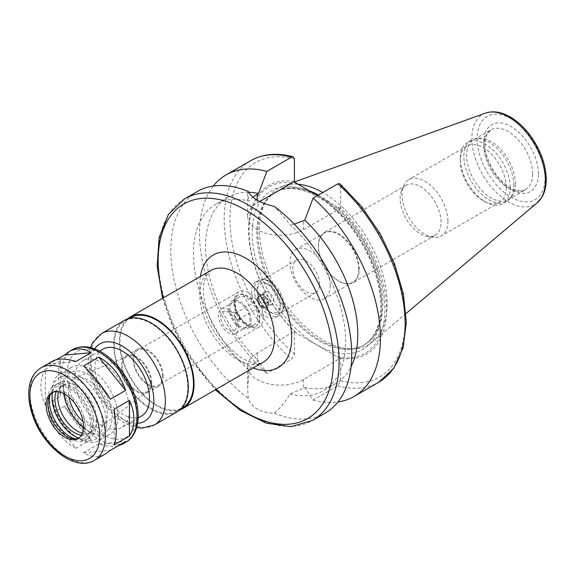<?xml version="1.0" encoding="UTF-8"?>
<svg xmlns="http://www.w3.org/2000/svg" width="575" height="575" viewBox="0 0 575 575"><rect width="100%" height="100%" fill="white"/><g stroke="black" fill="none" stroke-linecap="round" stroke-linejoin="round"><path stroke-width="0.43" stroke-dasharray="2.88 2.16" d="M118.234 445.776C112.987 446.998 106.519 446.38 98.835 443.922L125.587 441.535M91.123 439.473C81.614 430.567 72.694 419.477 64.371 406.194L91.123 439.473L75.9 448.256L49.155 414.978C54.287 430.107 63.207 441.198 75.9 448.256M64.371 406.194L49.155 414.978M45.296 369.373C39.33 379.658 39.33 391.546 45.296 405.044L60.519 396.254C57.737 380.923 57.737 369.028 60.519 360.59L45.296 369.373L45.296 405.044M60.519 360.59L60.519 396.254M75.9 361.502L49.155 363.889L56.508 359.641M110.364 399.23L83.612 365.952M98.835 443.922L83.612 452.712C91.181 457.405 98.548 457.765 105.728 453.783M83.612 452.712L110.364 450.318M52.318 361.28L49.155 363.889M114.224 444.834L114.224 409.17M249.112 370.379L247.667 388.427L248.228 398.166C251.562 407.697 260.252 412.713 274.289 413.209C280.557 407.675 285.789 401.264 289.987 393.976L304.808 387.593L313.095 400.071L337.791 385.811L340.666 380.722L340.652 358.117L303.471 379.579A32.696 18.874 180 0 1 267.842 383.676A32.696 18.874 180 0 1 247.66 366.232A32.696 18.874 180 0 1 257.241 352.885L294.429 331.452L294.429 354.027L291.554 359.116L266.857 373.376L258.57 360.899L257.241 361.668C253.503 363.846 250.793 366.749 249.112 370.379A107.626 62.136 -120 0 1 215.733 204.326A107.626 62.136 -120 0 1 249.112 201.085L252.842 197.182M340.652 358.117L337.022 356.673L296.923 333.522L294.414 331.423M197.29 191.525A127.93 73.866 -120 0 0 175.404 285.653A127.93 73.866 -120 0 0 248.228 398.166M274.289 413.209A127.93 73.866 -120 0 0 325.227 413.109M289.987 393.976A107.626 62.136 -120 0 0 323.358 390.741A107.626 62.136 -120 0 0 289.987 224.681C285.789 219.132 280.557 213.066 274.289 206.468M304.808 387.593A107.626 62.136 -120 0 0 335.498 383.733A107.626 62.136 -120 0 0 351.066 366.685M294.299 224.149L289.987 224.681M313.095 400.071A127.93 73.866 -120 0 0 337.949 401.997M340.666 358.146A97.47 56.278 -120 0 0 386.472 309.609A97.47 56.278 -120 0 0 340.666 208.193L340.666 185.61L340.012 183.813M337.022 356.673A96.068 55.466 -120 0 0 384.898 309.372A96.068 55.466 -120 0 0 337.022 206.784L340.666 208.193M248.228 191.425L247.667 194.156L249.112 201.085M259.778 201.537L257.241 202.997A32.696 18.874 0 0 0 247.66 216.344A32.696 18.874 0 0 0 267.842 233.788A32.696 18.874 0 0 0 303.471 229.691L340.652 208.229M317.537 195.529L337.022 206.784M127.607 318.873A52.799 30.482 -120 0 0 130.324 377.912A52.799 30.482 -120 0 0 180.097 409.781M130.733 317.652A51.987 30.015 -120 0 0 130.733 377.674A51.987 30.015 -120 0 0 182.713 407.689M187.737 387.205A51.987 30.015 -120 0 0 165.047 334.894A51.987 30.015 -120 0 0 124.991 320.965A51.987 30.015 -120 0 0 124.983 380.995A51.987 30.015 -120 0 0 176.971 411.01A51.987 30.015 -120 0 0 187.737 387.205M124.581 320.261A52.799 30.482 -120 0 0 124.581 381.225A52.799 30.482 -120 0 0 177.38 411.707M102.968 349.154A38.583 22.274 -120 0 0 102.968 393.702A38.583 22.274 -120 0 0 141.551 415.977M129.44 409.925A38.583 22.274 -120 0 0 112.599 371.098A38.583 22.274 -120 0 0 82.865 360.755A38.583 22.274 -120 0 0 82.865 405.31A38.583 22.274 -120 0 0 121.447 427.584A38.583 22.274 -120 0 0 129.44 409.925M52.519 392.416A31.474 18.17 -120 0 1 58.564 382.993A31.474 18.17 -120 0 1 82.822 391.431A31.474 18.17 -120 0 1 96.557 423.107A31.474 18.17 -120 0 1 90.038 437.518A31.474 18.17 -120 0 1 78.861 438.042A26.4 15.245 -120 0 0 79.709 437.618A26.4 15.245 -120 0 0 85.179 425.529A26.4 15.245 -120 0 0 73.657 398.964A26.4 15.245 -120 0 0 53.31 391.891A26.4 15.245 -120 0 0 52.498 392.423M75.174 438.847A29.239 16.883 -120 0 0 77.373 439.307A29.239 16.883 -120 0 0 90.67 424.681A29.239 16.883 -120 0 0 73.744 391.431A29.239 16.883 -120 0 0 50.679 393.07A29.239 16.883 -120 0 0 49.975 395.205M92.252 425.593A31.474 18.17 -120 0 0 78.509 393.918A31.474 18.17 -120 0 0 54.258 385.48A31.474 18.17 -120 0 0 54.258 421.827A31.474 18.17 -120 0 0 85.733 440.004A31.474 18.17 -120 0 0 92.252 425.593M81.413 435.182A27.413 15.827 -120 0 0 88.011 433.996A27.413 15.827 -120 0 0 93.689 421.446A27.413 15.827 -120 0 0 81.722 393.861A27.413 15.827 -120 0 0 60.598 386.515A27.413 15.827 -120 0 0 56.271 391.632M82.39 433.169A27.413 15.827 -120 0 0 90.879 432.335A27.413 15.827 -120 0 0 96.557 419.786A27.413 15.827 -120 0 0 84.59 392.2A27.413 15.827 -120 0 0 63.466 384.855A27.413 15.827 -120 0 0 58.506 391.798M102.443 423.186A35.743 20.635 -120 0 0 77.172 379.414A35.743 20.635 -120 0 0 51.901 394.004A35.743 20.635 -120 0 0 77.172 437.776A35.743 20.635 -120 0 0 102.443 423.186M106.468 423.186A38.583 22.274 -120 0 0 89.628 384.359A38.583 22.274 -120 0 0 59.893 374.023A38.583 22.274 -120 0 0 51.901 391.683A38.583 22.274 -120 0 0 79.185 438.941A38.583 22.274 -120 0 0 98.476 440.853A38.583 22.274 -120 0 0 106.468 423.186M117.954 416.559A38.583 22.274 -120 0 0 101.114 377.725A38.583 22.274 -120 0 0 71.379 367.389A38.583 22.274 -120 0 0 63.387 385.056A38.583 22.274 -120 0 0 90.67 432.307A38.583 22.274 -120 0 0 109.962 434.218A38.583 22.274 -120 0 0 117.954 416.559M83.461 427.699A34.522 19.931 -120 0 0 87.802 430.646A34.522 19.931 -120 0 0 112.211 416.559A34.522 19.931 -120 0 0 87.802 374.275A34.522 19.931 -120 0 0 63.387 388.369A34.522 19.931 -120 0 0 63.775 393.602M83.037 421.533A27.557 15.913 -120 0 0 102.558 425.673A27.557 15.913 -120 0 0 107.288 413.713A27.557 15.913 -120 0 0 95.917 386.695A27.557 15.913 -120 0 0 75.081 378.077A27.557 15.913 -120 0 0 68.907 397.045M150.988 382.569A20.319 11.73 -120 0 0 142.607 362.652A20.319 11.73 -120 0 0 127.24 356.292A20.319 11.73 -120 0 0 126.464 380.14A20.319 11.73 -120 0 0 147.509 391.388A20.319 11.73 -120 0 0 150.988 382.569M151.699 382.979A21.325 12.312 -120 0 0 142.392 361.524A21.325 12.312 -120 0 0 125.961 355.81A21.325 12.312 -120 0 0 125.961 380.434A21.325 12.312 -120 0 0 147.279 392.739A21.325 12.312 -120 0 0 151.699 382.979M163.185 376.352A21.325 12.312 -120 0 0 153.877 354.89A21.325 12.312 -120 0 0 137.447 349.176A21.325 12.312 -120 0 0 137.447 373.8A21.325 12.312 -120 0 0 158.772 386.113A21.325 12.312 -120 0 0 163.185 376.352M162.466 375.935A20.305 11.723 -120 0 0 153.604 355.501A20.305 11.723 -120 0 0 137.957 350.06A20.305 11.723 -120 0 0 137.957 373.506A20.305 11.723 -120 0 0 158.262 385.228A20.305 11.723 -120 0 0 162.466 375.935M263.271 317.738A20.305 11.723 -120 0 0 254.402 297.304A20.305 11.723 -120 0 0 238.754 291.863A20.305 11.723 -120 0 0 234.55 301.156A20.305 11.723 -120 0 0 248.91 326.025A20.305 11.723 -120 0 0 259.066 327.031A20.305 11.723 -120 0 0 263.271 317.738M259.821 317.738A17.868 10.314 -120 0 0 252.022 299.755A17.868 10.314 -120 0 0 238.251 294.968A17.868 10.314 -120 0 0 234.55 303.147A17.868 10.314 -120 0 0 247.185 325.033A17.868 10.314 -120 0 0 256.119 325.917A17.868 10.314 -120 0 0 259.821 317.738M259.246 318.068A17.868 10.314 -120 0 0 251.447 300.085A17.868 10.314 -120 0 0 237.676 295.298A17.868 10.314 -120 0 0 237.676 315.934A17.868 10.314 -120 0 0 255.544 326.248A17.868 10.314 -120 0 0 259.246 318.068M257.794 317.228A15.812 9.128 -120 0 0 250.894 301.314A15.812 9.128 -120 0 0 238.704 297.081A15.812 9.128 -120 0 0 238.704 315.337A15.812 9.128 -120 0 0 254.517 324.465A15.812 9.128 -120 0 0 257.794 317.228M251.189 321.044A15.812 9.128 -120 0 0 244.289 305.131A15.812 9.128 -120 0 0 232.099 300.89A15.812 9.128 -120 0 0 232.099 319.154A15.812 9.128 -120 0 0 247.911 328.282A15.812 9.128 -120 0 0 251.189 321.044M250.06 320.39A14.217 8.208 -120 0 0 243.85 306.087A14.217 8.208 -120 0 0 232.897 302.277A14.217 8.208 -120 0 0 232.897 318.687A14.217 8.208 -120 0 0 247.113 326.895A14.217 8.208 -120 0 0 250.06 320.39M238.568 327.024A14.217 8.208 -120 0 0 232.365 312.714A14.217 8.208 -120 0 0 221.411 308.912A14.217 8.208 -120 0 0 221.411 325.321A14.217 8.208 -120 0 0 235.628 333.529A14.217 8.208 -120 0 0 238.568 327.024M236.368 325.752A11.098 6.404 -120 0 0 225.716 311.14A11.098 6.404 -120 0 0 222.971 324.422A11.098 6.404 -120 0 0 235.851 328.684A11.098 6.404 -120 0 0 236.368 325.752M240.005 317.903A4.061 2.343 -120 0 0 236.109 312.556A4.061 2.343 -120 0 0 235.103 317.414A4.061 2.343 -120 0 0 239.818 318.974A4.061 2.343 -120 0 0 240.005 317.903M239.574 317.652A3.45 1.991 -120 0 0 238.072 314.18A3.45 1.991 -120 0 0 235.412 313.253A3.45 1.991 -120 0 0 235.412 317.242A3.45 1.991 -120 0 0 238.862 319.233A3.45 1.991 -120 0 0 239.574 317.652M268.295 301.07A3.45 1.991 -120 0 0 266.786 297.598A3.45 1.991 -120 0 0 264.126 296.671A3.45 1.991 -120 0 0 264.126 300.66A3.45 1.991 -120 0 0 267.576 302.651A3.45 1.991 -120 0 0 268.295 301.07M270.164 302.148A6.095 3.515 -120 0 0 267.504 296.017A6.095 3.515 -120 0 0 262.804 294.386A6.095 3.515 -120 0 0 262.804 301.422A6.095 3.515 -120 0 0 268.899 304.937A6.095 3.515 -120 0 0 270.164 302.148M265.851 304.635A6.095 3.515 -120 0 0 263.192 298.504A6.095 3.515 -120 0 0 258.498 296.873A6.095 3.515 -120 0 0 258.498 303.909A6.095 3.515 -120 0 0 264.593 307.424A6.095 3.515 -120 0 0 265.851 304.635M268.726 304.635A8.122 4.686 -120 0 0 260.108 293.918A8.122 4.686 -120 0 0 260.108 305.411A8.122 4.686 -120 0 0 268.726 304.635M268.007 304.225A7.108 4.104 -120 0 0 264.902 297.074A7.108 4.104 -120 0 0 259.426 295.169A7.108 4.104 -120 0 0 259.426 303.377A7.108 4.104 -120 0 0 266.534 307.474A7.108 4.104 -120 0 0 268.007 304.225M273.75 300.905A7.108 4.104 -120 0 0 270.645 293.753A7.108 4.104 -120 0 0 265.168 291.848A7.108 4.104 -120 0 0 265.168 300.057A7.108 4.104 -120 0 0 272.277 304.161A7.108 4.104 -120 0 0 273.75 300.905M280.212 304.635A16.244 9.38 -120 0 0 268.726 284.74A16.244 9.38 -120 0 0 257.241 291.374A16.244 9.38 -120 0 0 268.726 311.269A16.244 9.38 -120 0 0 280.212 304.635L280.212 307.956A20.305 11.723 -120 0 0 265.851 283.087A20.305 11.723 -120 0 0 255.702 282.081A20.305 11.723 -120 0 0 255.702 305.526A20.305 11.723 -120 0 0 276.007 317.249A20.305 11.723 -120 0 0 280.212 307.956M283.087 306.295A20.305 11.723 -120 0 0 263.602 279.558A20.305 11.723 -120 0 0 258.57 280.42A20.305 11.723 -120 0 0 258.57 303.866A20.305 11.723 -120 0 0 278.875 315.596A20.305 11.723 -120 0 0 282.138 311.664A20.305 11.723 -120 0 0 283.087 306.295M283.82 304.714A18.889 10.903 -120 0 0 265.7 279.845A18.889 10.903 -120 0 0 261.021 280.643A18.889 10.903 -120 0 0 261.021 302.45A18.889 10.903 -120 0 0 279.91 313.353A18.889 10.903 -120 0 0 282.943 309.702A18.889 10.903 -120 0 0 283.82 304.714M319.535 284.093A18.889 10.903 -120 0 0 311.291 265.082A18.889 10.903 -120 0 0 296.743 260.022A18.889 10.903 -120 0 0 296.743 281.829A18.889 10.903 -120 0 0 315.625 292.732A18.889 10.903 -120 0 0 319.535 284.093M330.179 285.739A28.427 16.416 -120 0 0 317.774 257.126A28.427 16.416 -120 0 0 295.866 249.507A28.427 16.416 -120 0 0 295.866 282.339A28.427 16.416 -120 0 0 324.293 298.748A28.427 16.416 -120 0 0 330.179 285.739M358.692 269.272A28.427 16.416 -120 0 0 346.287 240.666A28.427 16.416 -120 0 0 324.379 233.048A28.427 16.416 -120 0 0 324.379 265.88A28.427 16.416 -120 0 0 352.806 282.289A28.427 16.416 -120 0 0 358.692 269.272M359.26 269.366A28.937 16.704 -120 0 0 346.632 240.242A28.937 16.704 -120 0 0 324.329 232.487A28.937 16.704 -120 0 0 324.329 265.902A28.937 16.704 -120 0 0 353.266 282.613A28.937 16.704 -120 0 0 359.26 269.366M441.061 222.137A28.937 16.704 -120 0 0 428.433 193.013A28.937 16.704 -120 0 0 406.13 185.258A28.937 16.704 -120 0 0 401.487 190.857A28.937 16.704 -120 0 0 406.13 218.673A28.937 16.704 -120 0 0 427.901 236.612A28.937 16.704 -120 0 0 435.067 235.383A28.937 16.704 -120 0 0 441.061 222.137M447.925 221.073A32.488 18.759 -120 0 0 433.744 188.377A32.488 18.759 -120 0 0 408.71 179.673A32.488 18.759 -120 0 0 403.492 185.955A32.488 18.759 -120 0 0 408.71 217.185A32.488 18.759 -120 0 0 433.147 237.324A32.488 18.759 -120 0 0 441.198 235.944A32.488 18.759 -120 0 0 447.925 221.073M506.223 187.414A32.488 18.759 -120 0 0 492.042 154.718A32.488 18.759 -120 0 0 467.008 146.014A32.488 18.759 -120 0 0 460.273 160.885A32.488 18.759 -120 0 0 483.252 200.682A32.488 18.759 -120 0 0 499.495 202.292A32.488 18.759 -120 0 0 506.223 187.414M510.248 187.414A35.334 20.398 -120 0 0 494.823 151.857A35.334 20.398 -120 0 0 467.597 142.392A35.334 20.398 -120 0 0 460.273 158.563A35.334 20.398 -120 0 0 485.264 201.839A35.334 20.398 -120 0 0 502.931 203.593A35.334 20.398 -120 0 0 510.248 187.414M513.849 185.337A35.334 20.398 -120 0 0 500.573 152.195A35.334 20.398 -120 0 0 474.864 138.934A35.334 20.398 -120 0 0 471.191 140.314A35.334 20.398 -120 0 0 471.191 181.111A35.334 20.398 -120 0 0 506.525 201.509A35.334 20.398 -120 0 0 509.558 199.022A35.334 20.398 -120 0 0 513.849 185.337M515.416 183.77A34.522 19.931 -120 0 0 502.449 151.383A34.522 19.931 -120 0 0 477.329 138.431A34.522 19.931 -120 0 0 473.743 139.775A34.522 19.931 -120 0 0 473.743 179.637A34.522 19.931 -120 0 0 508.264 199.568A34.522 19.931 -120 0 0 511.225 197.139A34.522 19.931 -120 0 0 515.416 183.77M297.958 184.23A90.268 52.117 -120 0 0 283.051 186.063A90.268 52.117 -120 0 0 265.801 201.293A90.268 52.117 -120 0 0 278.156 292.56A90.268 52.117 -120 0 0 351.016 348.896A90.268 52.117 -120 0 0 372.837 341.572A90.268 52.117 -120 0 0 387.119 303.356A90.268 52.117 -120 0 0 322.776 192.51M309.501 190.893A88.334 51.002 -120 0 0 276.194 191.691A88.334 51.002 -120 0 0 264.105 204.377A88.334 51.002 -120 0 0 276.194 293.696A88.334 51.002 -120 0 0 347.501 348.824A88.334 51.002 -120 0 0 364.528 344.691A88.334 51.002 -120 0 0 382.828 304.254A88.334 51.002 -120 0 0 318.457 194.997M296.923 183.633A96.068 55.466 -120 0 0 249.04 230.934A96.068 55.466 -120 0 0 296.923 333.522M294.429 181.499A97.47 56.278 -120 0 0 248.623 230.029A97.47 56.278 -120 0 0 294.429 331.452M213.282 186.063A127.93 73.866 -120 0 0 266.857 373.376M248.623 192.28A107.626 62.136 -120 0 0 227.873 197.318A107.626 62.136 -120 0 0 258.57 360.899M303.471 379.579L303.471 388.362M257.241 352.885L257.241 361.668M184.654 198.821A127.93 73.866 -120 0 0 184.654 346.545A127.93 73.866 -120 0 0 312.592 420.404M337.791 385.811A127.93 73.866 -120 0 0 378.637 382.274M340.666 380.722A123.869 71.516 -120 0 0 405.138 320.39A123.869 71.516 -120 0 0 340.666 185.61M257.241 202.997L257.241 200.179M303.471 229.691L303.471 220.915M163.322 297.893A123.869 71.516 -120 0 0 216.121 389.34M200.409 276.482A64.982 37.519 -120 0 0 253.208 367.928M210.737 270.523A52.799 30.482 -120 0 0 210.737 331.488A52.799 30.482 -120 0 0 263.537 361.97C261.086 364.061 256.055 363.846 248.436 361.323C241.723 358.613 234.837 353.532 227.786 346.085C217.968 335.297 210.881 322.963 206.518 309.077C203.708 299.51 202.774 291.209 203.715 284.179L205.721 276.597L210.737 270.523M101.61 333.529A52.799 30.482 -120 0 0 101.603 394.493A52.799 30.482 -120 0 0 154.402 424.975M94.681 348.86A44.677 25.796 -120 0 0 99.921 395.463A44.677 25.796 -120 0 0 137.662 423.308M137.051 414.316A49.349 28.491 -120 0 0 84.712 349.205A49.349 28.491 -120 0 0 84.712 418.995A49.349 28.491 -120 0 0 137.051 414.316M72.587 349.578A53.41 30.834 -120 0 0 72.587 411.247A53.41 30.834 -120 0 0 125.99 442.082M40.99 367.813A53.41 30.834 -120 0 0 40.99 429.489A53.41 30.834 -120 0 0 94.401 460.323M532.644 173.822A34.522 19.931 -120 0 0 517.579 139.078A34.522 19.931 -120 0 0 490.978 129.828A34.522 19.931 -120 0 0 490.978 169.69A34.522 19.931 -120 0 0 525.5 189.621A34.522 19.931 -120 0 0 532.644 173.822M538.387 173.822A38.583 22.274 -120 0 0 497.468 122.906A38.583 22.274 -120 0 0 497.468 177.474A38.583 22.274 -120 0 0 538.387 173.822M545.057 177.668A48.02 27.722 -120 0 0 494.133 114.31A48.02 27.722 -120 0 0 494.133 182.218A48.02 27.722 -120 0 0 545.057 177.668M485.458 113.117A52.038 30.044 -120 0 0 482.633 174.505A52.038 30.044 -120 0 0 537.215 202.759M381.728 304.887A88.334 51.002 -120 0 0 343.174 215.992A88.334 51.002 -120 0 0 275.102 192.323A88.334 51.002 -120 0 0 275.102 294.328A88.334 51.002 -120 0 0 363.436 345.323A88.334 51.002 -120 0 0 381.728 304.887M381.728 307.539A91.583 52.878 -120 0 0 284.589 186.695A91.583 52.878 -120 0 0 284.589 316.214A91.583 52.878 -120 0 0 381.728 307.539M294.429 158.916A123.869 71.516 -120 0 0 229.957 219.248A123.869 71.516 -120 0 0 294.429 354.027M250.707 160.684A127.93 73.866 -120 0 0 227.333 248.256A127.93 73.866 -120 0 0 291.554 359.116M247.66 366.232L247.66 388.427M335.498 383.733L323.358 390.741M247.66 216.344L247.66 194.156M129.598 318.298L124.991 320.965M181.585 408.343L176.971 411.01M90.433 347.552L89.499 350.671L88.291 361.488L91.037 378.695L98.497 395.974L111.55 413.13L123.754 422.654L133.393 426.858L136.67 427.642M99.619 351.088L82.865 360.755M138.201 417.917L121.447 427.584M53.31 391.891L51.628 392.862M79.709 437.618L78.028 438.588M73.176 438.732L77.373 439.307M49.076 396.994L50.679 393.07M58.564 382.993L54.258 385.48M90.038 437.518L85.733 440.004M63.466 384.855L60.598 386.515M90.879 432.335L88.011 433.996M77.172 437.776L79.185 438.941M51.901 394.004L51.901 391.683M71.379 367.389L59.893 374.023M109.962 434.218L98.476 440.853M87.802 430.646L90.67 432.307M63.387 388.369L63.387 385.056M127.24 356.292L75.081 378.077M147.509 391.388L102.558 425.673M137.447 349.176L125.961 355.81M158.772 386.113L147.279 392.739M238.754 291.863L137.957 350.06M259.066 327.031L158.262 385.228M247.185 325.033L248.91 326.025M234.55 303.147L234.55 301.156M238.251 294.968L237.676 295.298M256.119 325.917L255.544 326.248M238.704 297.081L232.099 300.89M254.517 324.465L247.911 328.282M232.897 302.277L221.411 308.912M247.113 326.895L235.628 333.529M236.109 312.556L225.716 311.14M239.818 318.974L235.851 328.684M264.126 296.671L235.412 313.253M267.576 302.651L238.862 319.233M262.804 294.386L258.498 296.873C258.642 297.915 257.003 295.227 258.477 301.889C264.529 311.154 263.961 306.259 264.593 307.424L268.899 304.937M265.168 291.848L259.426 295.169M272.277 304.161L266.534 307.474M268.726 284.74L265.851 283.087M258.57 280.42L255.702 282.081M278.875 315.596L276.007 317.249M265.7 279.845L263.602 279.558M282.943 309.702L282.138 311.664M296.743 260.022L261.021 280.643M315.625 292.732L279.91 313.353M324.379 233.048L295.866 249.507M352.806 282.289L324.293 298.748M406.13 185.258L324.329 232.487M435.067 235.383L353.266 282.613M427.901 236.612L433.147 237.324M401.487 190.857L403.492 185.955M467.008 146.014L408.71 179.673M499.495 202.292L441.198 235.944M483.252 200.682L485.264 201.839M460.273 160.885L460.273 158.563M471.191 140.314L467.597 142.392M506.525 201.509L502.931 203.593M477.329 138.431L474.864 138.934M511.225 197.139L509.558 199.022M508.264 199.568L525.5 189.621C522.524 191.489 518.319 191.303 512.886 189.06C501.141 183.008 492.523 172.119 487.018 156.393C485.307 150.643 484.689 145.475 485.171 140.889L486.493 135.348L490.978 129.828L473.743 139.775M294.767 181.837L283.051 186.063M406.036 313.533L372.837 341.572M347.501 348.824L351.016 348.896M264.105 204.377L265.801 201.293M276.194 191.691L275.102 192.323C285.193 186.58 297.793 187.249 312.908 194.336C325.824 200.74 337.978 211.003 349.384 225.127C369.552 251.462 380.018 278.494 380.779 306.216C380.391 325.673 374.613 338.704 363.436 345.323L364.528 344.691M227.873 197.318L215.733 204.326M162.553 298.339L172.766 326.959L187.486 354.567L215.352 389.785"/><path stroke-width="0.86" d="M94.401 460.323A53.41 30.834 -120 0 0 105.462 435.872A53.41 30.834 -120 0 0 82.146 382.123A53.41 30.834 -120 0 0 40.99 367.813C33.055 372.852 28.98 381.261 28.75 393.063C28.657 400.178 29.965 407.653 32.682 415.488C42.924 446.674 75.038 472.24 94.401 460.323L105.728 453.783L110.364 450.318L125.587 441.535L122.417 444.144L118.234 445.776M64.371 355.098L69.007 351.641C76.188 347.659 83.562 348.019 91.123 352.712L64.371 355.098L56.508 359.641M91.123 352.712L75.9 361.502C65.751 358.297 57.888 358.225 52.318 361.28L40.99 367.813M98.835 357.161C111.528 364.227 120.448 375.317 125.587 390.439L98.835 357.161L83.612 365.952C93.128 374.85 102.041 385.947 110.364 399.23L125.587 390.439M129.44 400.38C132.423 406.856 133.925 413.209 133.946 419.427C133.925 425.629 132.423 431.171 129.44 436.051L129.44 400.38L114.224 409.17L116.323 429.604C116.308 435.8 115.611 440.881 114.224 444.834L129.44 436.051M215.352 389.785L240.465 410.493L266.318 423.164L291.022 426.664L312.592 420.404L325.227 413.109A127.93 73.866 -120 0 0 351.72 354.545A127.93 73.866 -120 0 0 274.289 206.468C260.252 203.112 251.562 198.102 248.228 191.425A127.93 73.866 -120 0 0 197.29 191.525L184.654 198.821L168.453 214.367L159.131 237.518L157.176 266.239L162.553 298.339M351.066 366.685A107.626 62.136 -120 0 0 304.808 220.146L294.299 224.149M337.949 401.997A127.93 73.866 -120 0 0 353.941 396.527A127.93 73.866 -120 0 0 377.315 308.955A127.93 73.866 -120 0 0 313.095 198.095L304.808 220.146M337.791 183.835A127.93 73.866 -120 0 1 402.018 294.695A127.93 73.866 -120 0 1 378.637 382.274L393.731 368.352L403.104 347.925L406.324 322.525L403.355 293.796L394.457 263.594L380.247 233.896L361.689 206.698L340.019 183.813L337.791 183.835L313.095 198.095M252.842 197.182L258.57 193.452L266.857 171.4L291.554 157.14L293.214 156.817L294.429 158.916L294.414 181.535L259.778 201.537M294.414 181.535L296.923 183.633L317.537 195.529M180.097 409.781A52.799 30.482 -120 0 0 183.123 408.394A52.799 30.482 -120 0 0 194.055 384.222A52.799 30.482 -120 0 0 171.012 331.092A52.799 30.482 -120 0 0 130.324 316.947A52.799 30.482 -120 0 0 127.607 318.873M181.585 408.343L182.713 407.689A51.987 30.015 -120 0 0 193.48 383.892A51.987 30.015 -120 0 0 170.789 331.574A51.987 30.015 -120 0 0 130.733 317.652L129.598 318.298M136.67 427.642L141.989 428.152L154.402 424.975L177.38 411.707A52.799 30.482 -120 0 0 188.312 387.543A52.799 30.482 -120 0 0 165.269 334.406A52.799 30.482 -120 0 0 124.581 320.261L101.61 333.529L92.661 342.664L90.433 347.552M138.201 417.917L141.551 415.977A38.583 22.274 -120 0 0 149.543 398.317A38.583 22.274 -120 0 0 132.703 359.49A38.583 22.274 -120 0 0 102.968 349.154L99.619 351.088M83.49 426.506A26.4 15.245 -120 0 0 71.968 399.934A26.4 15.245 -120 0 0 51.628 392.862A26.4 15.245 -120 0 0 51.628 423.351A26.4 15.245 -120 0 0 78.028 438.588A26.4 15.245 -120 0 0 83.49 426.506M52.498 392.423A26.4 15.245 -120 0 0 49.076 396.994A26.4 15.245 -120 0 0 53.31 422.373A26.4 15.245 -120 0 0 73.176 438.732A26.4 15.245 -120 0 0 78.84 438.057A31.474 18.17 -120 0 1 52.519 392.416M49.975 395.205A29.239 16.883 -120 0 0 75.174 438.847M56.271 391.632A27.413 15.827 -120 0 0 60.598 418.169A27.413 15.827 -120 0 0 81.413 435.182M58.506 391.798A27.413 15.827 -120 0 0 63.466 416.508A27.413 15.827 -120 0 0 82.39 433.169M63.775 393.602A34.522 19.931 -120 0 0 83.461 427.699M68.907 397.045A27.557 15.913 -120 0 0 83.037 421.533M322.776 192.51A90.268 52.117 -120 0 0 297.958 184.23M318.457 194.997A88.334 51.002 -120 0 0 309.501 190.893M266.857 171.4A127.93 73.866 -120 0 0 226.011 174.944A127.93 73.866 -120 0 0 213.282 186.063M258.57 193.452A107.626 62.136 -120 0 0 248.623 192.28M312.592 420.404A127.93 73.866 -120 0 0 339.085 361.84A127.93 73.866 -120 0 0 283.238 233.091A127.93 73.866 -120 0 0 184.654 198.821M257.241 200.179L257.241 194.221M216.121 389.34A123.869 71.516 -120 0 0 333.342 361.84A123.869 71.516 -120 0 0 230.712 202.946A123.869 71.516 -120 0 0 163.322 297.893M253.208 367.928A64.982 37.519 -120 0 0 291.697 337.798A64.982 37.519 -120 0 0 249.493 260.547A64.982 37.519 -120 0 0 200.409 276.482M183.123 408.394L263.537 361.97A52.799 30.482 -120 0 0 274.469 337.798A52.799 30.482 -120 0 0 251.419 284.668A52.799 30.482 -120 0 0 210.737 270.523L130.324 316.947M154.402 424.975A52.799 30.482 -120 0 0 165.341 400.804A52.799 30.482 -120 0 0 142.291 347.674A52.799 30.482 -120 0 0 101.61 333.529M137.662 423.308A44.677 25.796 -120 0 0 153.848 400.804A44.677 25.796 -120 0 0 130.216 351.857A44.677 25.796 -120 0 0 94.681 348.86M137.051 417.637A53.41 30.834 -120 0 0 113.742 363.889A53.41 30.834 -120 0 0 72.587 349.578C80.91 345.223 90.239 345.898 100.567 351.598C106.778 355.077 112.592 359.943 118.026 366.217C130.928 381.807 137.669 398.396 138.244 415.977C137.964 431.566 131.366 439.372 125.99 442.082A53.41 30.834 -120 0 0 137.051 417.637M99.719 435.872A49.349 28.491 -120 0 0 47.38 370.76A49.349 28.491 -120 0 0 47.38 440.551A49.349 28.491 -120 0 0 99.719 435.872M545.445 180.73A52.038 30.044 -120 0 0 524.465 130.259A52.038 30.044 -120 0 0 485.458 113.117C492.969 110.652 501.048 111.837 509.68 116.667C516.724 120.664 523.192 126.414 529.079 133.917C540.105 148.515 545.826 163.652 546.25 179.328C546.257 186.07 544.892 191.885 542.153 196.765L537.215 202.759A52.038 30.044 -120 0 0 545.445 180.73M291.554 157.14A127.93 73.866 -120 0 0 250.707 160.684C262.991 153.805 277.157 152.519 293.214 156.817M378.637 382.274L353.941 396.527M72.587 349.578L69.007 351.641M125.99 442.082L122.417 444.144M485.458 113.117L294.767 181.837M537.215 202.759L406.036 313.533M250.707 160.684L226.011 174.944"/></g></svg>
